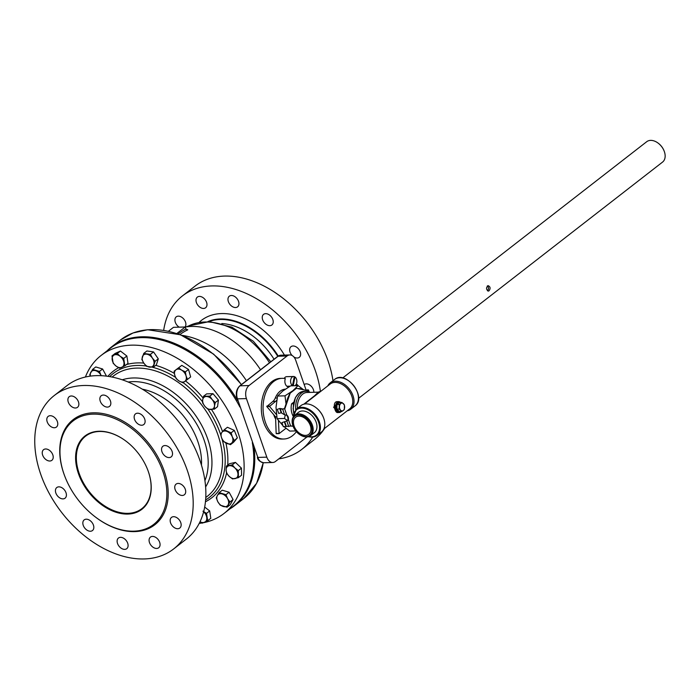 <?xml version="1.0" encoding="UTF-8"?>
<svg xmlns="http://www.w3.org/2000/svg" width="699" height="699" viewBox="0 0 699 699"><rect width="100%" height="100%" fill="white"/><g stroke="black" fill="none" stroke-linecap="round" stroke-linejoin="round"><path stroke-width="1.05" d="M342.702 377.967L646.715 141.705A12.914 8.764 52.1 0 1 650.62 140.377A12.914 8.764 52.1 0 1 658.03 143.05A12.914 8.764 52.1 0 1 664.05 150.801A12.914 8.764 52.1 0 1 662.556 162.089L358.543 398.351M489.003 290.836L488.269 291.125C486.05 289.369 485.997 287.551 488.112 285.655C490.383 286.712 490.681 288.434 489.003 290.836M170.215 519.82A6.745 4.578 52.1 0 1 171.526 517.382A6.745 4.578 52.1 0 1 179.276 519.899A6.745 4.578 52.1 0 1 179.8 528.033A6.745 4.578 52.1 0 1 173.396 526.932A6.745 4.578 52.1 0 1 170.215 519.82M150.224 537.295A6.745 4.578 52.1 0 1 150.434 537.112A6.745 4.578 52.1 0 1 158.192 539.628A6.745 4.578 52.1 0 1 158.717 547.763A6.745 4.578 52.1 0 1 151.089 545.412A6.745 4.578 52.1 0 1 150.224 537.295M120.516 537.339A6.745 4.578 52.1 0 1 127.078 541.839A6.745 4.578 52.1 0 1 126.746 548.68A6.745 4.578 52.1 0 1 118.996 546.164A6.745 4.578 52.1 0 1 118.472 538.029A6.745 4.578 52.1 0 1 120.516 537.339M89.053 519.925A6.745 4.578 52.1 0 1 93.474 525.255A6.745 4.578 52.1 0 1 92.469 530.541A6.745 4.578 52.1 0 1 84.71 528.025A6.745 4.578 52.1 0 1 84.195 519.89A6.745 4.578 52.1 0 1 89.053 519.925M64.273 489.728A6.745 4.578 52.1 0 1 65.059 498.195A6.745 4.578 52.1 0 1 57.309 495.678A6.745 4.578 52.1 0 1 56.785 487.544A6.745 4.578 52.1 0 1 64.273 489.728M52.809 454.848A6.745 4.578 52.1 0 1 51.866 460.318A6.745 4.578 52.1 0 1 44.116 457.801A6.745 4.578 52.1 0 1 43.591 449.667A6.745 4.578 52.1 0 1 52.809 454.848M57.737 424.608A6.745 4.578 52.1 0 1 56.427 427.054A6.745 4.578 52.1 0 1 48.677 424.538A6.745 4.578 52.1 0 1 48.152 416.403A6.745 4.578 52.1 0 1 54.557 417.504A6.745 4.578 52.1 0 1 57.737 424.608M77.738 407.133A6.745 4.578 52.1 0 1 77.519 407.316A6.745 4.578 52.1 0 1 69.769 404.808A6.745 4.578 52.1 0 1 69.245 396.674A6.745 4.578 52.1 0 1 76.864 399.024A6.745 4.578 52.1 0 1 77.738 407.133M107.445 407.098A6.745 4.578 52.1 0 1 100.883 402.598A6.745 4.578 52.1 0 1 101.206 395.756A6.745 4.578 52.1 0 1 108.965 398.264A6.745 4.578 52.1 0 1 109.49 406.399A6.745 4.578 52.1 0 1 107.445 407.098M138.9 424.503A6.745 4.578 52.1 0 1 134.488 419.182A6.745 4.578 52.1 0 1 135.492 413.895A6.745 4.578 52.1 0 1 143.243 416.412A6.745 4.578 52.1 0 1 143.767 424.546A6.745 4.578 52.1 0 1 138.9 424.503M163.68 454.7A6.745 4.578 52.1 0 1 162.893 446.242A6.745 4.578 52.1 0 1 170.652 448.758A6.745 4.578 52.1 0 1 171.176 456.893A6.745 4.578 52.1 0 1 163.68 454.7M175.143 489.588A6.745 4.578 52.1 0 1 176.087 484.119A6.745 4.578 52.1 0 1 183.837 486.635A6.745 4.578 52.1 0 1 184.361 494.77A6.745 4.578 52.1 0 1 175.143 489.588M107.122 350.784A100.42 68.187 52.1 0 1 111.307 347.106A100.42 68.187 52.1 0 1 237.747 400.815M254.113 447.797A100.42 68.187 52.1 0 1 234.549 505.7A100.42 68.187 52.1 0 1 229.962 508.846M304.187 384.572A6.745 4.578 52.1 0 1 304.205 384.555A6.745 4.578 52.1 0 1 310.382 385.464A6.745 4.578 52.1 0 1 313.834 392.288M179.18 327.158A6.745 4.578 52.1 0 1 176.052 317.023A6.745 4.578 52.1 0 1 176.27 316.839A6.745 4.578 52.1 0 1 183.688 318.954A6.745 4.578 52.1 0 1 185.052 326.992M203.592 308.451A6.745 4.578 52.1 0 1 197.031 303.951A6.745 4.578 52.1 0 1 197.354 297.11A6.745 4.578 52.1 0 1 199.398 296.411A6.745 4.578 52.1 0 1 205.96 300.911A6.745 4.578 52.1 0 1 205.637 307.752A6.745 4.578 52.1 0 1 203.592 308.451M232.741 306.8A6.745 4.578 52.1 0 1 228.32 301.47A6.745 4.578 52.1 0 1 229.324 296.193A6.745 4.578 52.1 0 1 234.191 296.227A6.745 4.578 52.1 0 1 238.604 301.557A6.745 4.578 52.1 0 1 237.599 306.835A6.745 4.578 52.1 0 1 232.741 306.8M264.388 322.798A6.745 4.578 52.1 0 1 263.602 314.332A6.745 4.578 52.1 0 1 271.09 316.525A6.745 4.578 52.1 0 1 271.885 324.983A6.745 4.578 52.1 0 1 264.388 322.798M292.165 355.546A6.745 4.578 52.1 0 1 290.068 352.147A6.745 4.578 52.1 0 1 291.011 346.678A6.745 4.578 52.1 0 1 300.229 351.859A6.745 4.578 52.1 0 1 299.286 357.329A6.745 4.578 52.1 0 1 293.877 356.971M187.201 470.112A97.205 66.003 52.1 0 1 173.623 548.968A97.205 66.003 52.1 0 1 61.861 512.716A97.205 66.003 52.1 0 1 54.33 395.468A97.205 66.003 52.1 0 1 187.201 470.112M173.623 548.968L186.301 539.112A97.205 66.003 -127.9 0 0 199.879 460.265A97.205 66.003 -127.9 0 0 67.008 385.612L54.33 395.468M147.209 468.601A45.872 31.149 52.1 0 1 141.871 508.636A45.872 31.149 52.1 0 1 79.17 473.406A45.872 31.149 52.1 0 1 85.575 436.193A45.872 31.149 52.1 0 1 125.689 440.912M78.463 473.66A46.396 31.507 -127.9 0 0 129.079 514.01A46.396 31.507 -127.9 0 0 147.244 468.697A46.396 31.507 -127.9 0 0 125.602 440.851A46.396 31.507 -127.9 0 0 85.846 435.355A46.396 31.507 -127.9 0 0 78.463 473.66M162.815 471.24A65.584 44.535 -127.9 0 0 73.168 420.868A65.584 44.535 -127.9 0 0 78.253 499.977A65.584 44.535 -127.9 0 0 153.658 524.442A65.584 44.535 -127.9 0 0 162.815 471.24M341.697 411.536L343.279 410.496A3.949 2.595 -91.6 0 1 340.684 410.278A3.949 2.595 -91.6 0 1 339.461 406.757A3.949 2.595 -91.6 0 1 340.824 403.454A3.949 2.595 -91.6 0 1 343.427 403.673A3.949 2.595 -91.6 0 1 344.651 407.194A3.949 2.595 -91.6 0 1 343.279 410.496L344.336 409.483L344.432 404.931L341.881 402.432L339.242 404.485L339.146 409.037L341.697 411.536L339.443 411.597L336.892 409.098L336.988 404.546L339.635 402.493L341.881 402.432M339.146 409.037L336.892 409.098M339.242 404.485L336.988 404.546M310.251 392.392A16.706 10.983 88.4 0 0 306.11 391.291A16.706 10.983 88.4 0 0 295.694 409.789M304.423 404.057L321.051 391.134L318.202 392.156L314.646 395.713L303.838 404.188M318.194 392.156L307.062 392.48A15.492 10.188 88.4 0 0 297.328 408.417M296.542 409.029L300.946 405.603A16.706 11.341 52.1 0 1 315.581 407.342A16.706 11.341 52.1 0 1 323.375 417.373A16.706 11.341 52.1 0 1 321.444 431.991L317.04 435.407A16.706 11.341 -127.9 0 0 315.747 415.258A16.706 11.341 -127.9 0 0 296.542 409.029L293.064 417.233M299.146 434.193A12.914 8.764 -127.9 0 0 299.268 434.289A12.914 8.764 -127.9 0 0 310.574 435.626L314.367 432.69A12.914 8.764 -127.9 0 0 313.362 417.111A12.914 8.764 -127.9 0 0 298.517 412.296L294.733 415.241A12.914 8.764 -127.9 0 0 292.933 425.717A12.914 8.764 -127.9 0 0 293.239 426.539A12.914 8.764 -127.9 0 0 293.3 426.678M347.202 410.82A16.706 11.341 -127.9 0 0 350.68 409.273A16.706 11.341 -127.9 0 0 349.378 389.125A16.706 11.341 -127.9 0 0 330.173 382.895A16.706 11.341 -127.9 0 0 327.814 385.874M315.73 407.456A15.797 10.73 52.1 0 1 315.869 407.561A15.797 10.73 52.1 0 1 323.244 417.041A15.797 10.73 52.1 0 1 323.305 417.207M323.803 429.003L349.587 408.967A15.797 10.73 -127.9 0 0 348.364 389.911A15.797 10.73 -127.9 0 0 330.199 384.022L321.042 391.143M338.77 401.602L333.58 407.211L338.395 412.55M341.077 402.449L338.928 401.593A5.47 3.591 88.4 0 0 337.381 402.178A5.47 3.591 88.4 0 0 335.616 408.373A5.47 3.591 88.4 0 0 339.233 412.524L337.608 412.567C334.76 412.995 332.069 401.471 337.294 401.645L337.302 401.645M663.989 150.652A12.154 8.248 -127.9 0 0 663.936 150.521A12.154 8.248 -127.9 0 0 658.266 143.225A12.154 8.248 -127.9 0 0 658.152 143.138M310.574 435.626A12.914 8.764 -127.9 0 0 311.204 422.528A12.914 8.764 -127.9 0 0 298.639 413.913A12.914 8.764 -127.9 0 0 294.733 415.241M298.438 414.935A12.154 8.248 52.1 0 1 312.112 429.352A12.154 8.248 52.1 0 1 299.023 434.105A12.154 8.248 52.1 0 1 293.353 426.809A12.154 8.248 52.1 0 1 298.438 414.935M298.866 416.15A10.782 7.322 52.1 0 1 309.36 423.349A10.782 7.322 52.1 0 1 308.836 434.289A10.782 7.322 52.1 0 1 296.437 430.269A10.782 7.322 52.1 0 1 295.598 417.259A10.782 7.322 52.1 0 1 298.866 416.15M487.474 290.784C488.881 289.028 488.837 287.411 487.334 285.926M275.633 419.016A15.457 10.162 -91.6 0 1 274.052 415.634A15.457 10.162 -91.6 0 1 273.763 414.725M200.001 521.786L202.378 523.132L207.673 520.738L206.528 513.372L202.937 511.179M206.528 513.372L209.674 510.934L210.81 518.291L207.673 520.738M204.667 507.055L209.674 510.934M203.627 511.764A7.287 4.954 52.1 0 1 206.721 517.347A7.287 4.954 52.1 0 1 204.65 522.223A7.287 4.954 52.1 0 1 200.028 521.742M227.061 507.212L230.207 504.765L233.073 499.523L229.927 501.969L227.568 498.623L225.969 494.682L219.137 492.646L217.328 495.556L216.271 497.889L217.87 501.821L220.229 505.176L227.061 507.212L229.927 501.969M219.137 492.646L222.282 490.2L229.106 492.245L233.073 499.523M225.969 494.682L229.106 492.245M228.119 504.888A7.287 4.954 52.1 0 1 223.269 506.487A7.287 4.954 52.1 0 1 217.87 501.821A7.287 4.954 52.1 0 1 217.328 495.556A7.287 4.954 52.1 0 1 222.177 493.957A7.287 4.954 52.1 0 1 227.568 498.623A7.287 4.954 52.1 0 1 228.119 504.888M238.42 477.653L241.566 475.206L241.452 468.147L238.307 470.584L234.925 467.998L232.304 464.826L226.424 466.128L226.109 469.955L226.546 473.188L229.167 476.36L232.54 478.946L238.42 477.653L238.307 470.584M226.424 466.128L229.569 463.682L235.449 462.389L241.452 468.147M232.304 464.826L235.449 462.389M237.983 474.411A7.287 4.954 52.1 0 1 235.109 478.597A7.287 4.954 52.1 0 1 229.167 476.36A7.287 4.954 52.1 0 1 226.109 469.955A7.287 4.954 52.1 0 1 228.984 465.77A7.287 4.954 52.1 0 1 234.925 467.998A7.287 4.954 52.1 0 1 237.983 474.411M233.606 442.231L230.46 444.678L231.963 442.782L237.363 437.854L233.606 442.231M234.226 440.291L232.304 436.849L231.142 432.812L224.292 429.719L222.029 432.2L220.526 434.096L221.688 438.133L223.61 441.576L230.46 444.678M224.292 429.719L227.437 427.272L234.287 430.374L237.363 437.854M231.142 432.812L234.287 430.374M232.304 436.849A7.287 4.954 52.1 0 1 231.963 442.782A7.287 4.954 52.1 0 1 226.659 443.419A7.287 4.954 52.1 0 1 221.688 438.133A7.287 4.954 52.1 0 1 222.029 432.2A7.287 4.954 52.1 0 1 227.341 431.563A7.287 4.954 52.1 0 1 232.304 436.849M217.529 406.696L214.383 409.142L214.462 406.136L215.292 402.545L218.438 400.099L217.529 406.696M215.292 402.545L212.19 399.627L209.849 396.123L203.514 396.307L202.684 399.898L202.605 402.904L204.947 406.407L208.04 409.326L214.383 409.142M203.514 396.307L206.659 393.869L212.994 393.686L218.438 400.099M209.849 396.123L212.994 393.686M212.19 399.627A7.287 4.954 52.1 0 1 214.462 406.136A7.287 4.954 52.1 0 1 210.836 409.527A7.287 4.954 52.1 0 1 204.947 406.407A7.287 4.954 52.1 0 1 202.684 399.898A7.287 4.954 52.1 0 1 206.301 396.508A7.287 4.954 52.1 0 1 212.19 399.627M190.652 376.936L187.507 379.382L186.065 375.922L185.375 371.877L188.52 369.43L190.652 376.936M185.375 371.877L181.635 370.129L178.664 367.796L174.086 371.213L174.776 375.267L176.218 378.718L179.197 381.06L182.928 382.807L187.507 379.382M174.086 371.213L181.801 365.35L188.52 369.43M178.664 367.796L181.801 365.35M181.635 370.129A7.287 4.954 52.1 0 1 186.065 375.922A7.287 4.954 52.1 0 1 184.842 381.383A7.287 4.954 52.1 0 1 179.197 381.06A7.287 4.954 52.1 0 1 174.776 375.267A7.287 4.954 52.1 0 1 175.991 369.797A7.287 4.954 52.1 0 1 181.635 370.129M158.297 358.849L155.152 361.287L152.399 358.124L150.399 354.367L153.544 351.92L158.297 358.849L156.384 364.834L153.247 367.281L155.152 361.287M150.399 354.367L143.741 353.423L141.827 359.408L143.828 363.165L146.58 366.337L153.247 367.281M143.741 353.423L146.886 350.977L153.544 351.92M146.694 354.183A7.287 4.954 52.1 0 1 152.399 358.124A7.287 4.954 52.1 0 1 153.824 364.581A7.287 4.954 52.1 0 1 149.534 367.106A7.287 4.954 52.1 0 1 143.828 363.165A7.287 4.954 52.1 0 1 142.404 356.708A7.287 4.954 52.1 0 1 146.694 354.183M126.868 356.009L123.723 358.456L120.132 356.263L117.292 353.476L120.438 351.038L126.868 356.009L128.004 363.375L124.859 365.822L123.723 358.456M117.292 353.476L112.006 355.87L113.151 363.235L115.982 366.014L119.573 368.207L124.859 365.822M112.006 355.87L115.152 353.423L120.438 351.038M114.278 354.97A7.287 4.954 52.1 0 1 120.132 356.263A7.287 4.954 52.1 0 1 123.915 362.432A7.287 4.954 52.1 0 1 121.844 367.307A7.287 4.954 52.1 0 1 115.982 366.014A7.287 4.954 52.1 0 1 112.198 359.845A7.287 4.954 52.1 0 1 114.278 354.97M102.596 368.993L99.45 371.431L92.618 369.395L95.763 366.949L102.596 368.993L106.458 376.097M92.618 369.395L89.752 374.638L90.241 376.114M90.416 376.088A7.287 4.954 52.1 0 1 90.809 372.305A7.287 4.954 52.1 0 1 95.658 370.706A7.287 4.954 52.1 0 1 101.049 375.372L99.45 371.431M85.427 376.988A100.088 67.96 52.1 0 1 101.119 355.45L110.809 347.919A100.088 67.96 52.1 0 1 239.923 407.063M252.304 442.598A100.088 67.96 52.1 0 1 233.641 505.98L223.96 513.512A100.088 67.96 52.1 0 1 203.54 522.703M101.119 355.45A100.088 67.96 52.1 0 1 216.201 392.777A100.088 67.96 52.1 0 1 223.96 513.512M202.081 522.974A100.088 67.96 52.1 0 1 199.206 523.394M205.611 499.925A78.393 53.229 -127.9 0 0 215.266 491.624A78.393 53.229 -127.9 0 0 221.95 438.736M220.578 434.359A78.393 53.229 -127.9 0 0 208.084 409.326M202.553 401.759A78.393 53.229 -127.9 0 0 183.155 382.633M175.519 377.329A78.393 53.229 -127.9 0 0 152.583 367.29M146.257 366.023A78.393 53.229 -127.9 0 0 120.184 369.273A78.393 53.229 -127.9 0 0 109.76 376.586M293.099 416.097A12.626 8.301 -91.6 0 1 291.579 403.856L293.72 402.187M293.405 403.804L291.579 403.856M294.218 376.944L294.978 376.927A4.788 3.146 -91.6 0 1 296.874 381.392A4.788 3.146 -91.6 0 1 294.969 385.708M291.605 385.804A4.788 3.146 -91.6 0 1 291.334 385.638L292.479 385.612A4.788 3.146 -91.6 0 1 290.635 380.282A4.788 3.146 -91.6 0 1 293.597 376.481A4.788 3.146 -91.6 0 1 294.288 376.586L292.479 385.612M284.24 378.439A4.788 3.146 -91.6 0 1 286.59 376.682L293.597 376.481M286.87 386.25L290.146 386.154M294.978 376.927L293.213 385.761M176.847 333.51L185.235 326.992L173.474 327.324L168.45 331.23M332.977 380.71A97.205 66.003 -127.9 0 0 327.988 360.701A97.205 66.003 -127.9 0 0 195.126 286.048L182.448 295.904A97.205 66.003 52.1 0 1 315.31 370.549A97.205 66.003 52.1 0 1 320.439 391.545M312.698 437.128A97.205 66.003 52.1 0 1 301.741 449.405L314.419 439.557A97.205 66.003 -127.9 0 0 324.747 428.269M301.741 449.405A97.205 66.003 52.1 0 1 278.805 458.867M163.68 330.347A97.205 66.003 52.1 0 1 182.448 295.904M288.967 386.844A5.47 3.591 -91.6 0 1 288.626 386.879A5.47 3.591 -91.6 0 1 285.402 384.17A5.47 3.591 -91.6 0 1 285.332 378.631A30.345 19.948 88.4 0 0 282.143 378.334L280.404 378.386A30.345 19.948 88.4 0 0 261.33 409.291A30.345 19.948 88.4 0 0 282.143 439.059L283.881 439.007A30.345 19.948 88.4 0 0 296.393 431.676M282.143 378.334A30.345 19.948 88.4 0 0 263.069 409.238A30.345 19.948 88.4 0 0 283.881 439.007M307.018 436.936L275.476 461.454A9.716 6.387 -91.6 0 1 272.732 462.493A9.716 6.387 -91.6 0 1 266.817 457.155L246.424 398.596A9.716 6.387 -91.6 0 1 249.036 385.542L287.071 355.983A9.716 6.387 -91.6 0 1 289.814 354.943A9.716 6.387 -91.6 0 1 295.729 360.282L306.127 390.138M288.608 386.197A5.47 3.591 -91.6 0 1 287.752 386.748M278.246 356.009A62.281 42.289 -127.9 0 0 207.883 321.584M269.499 362.764A70.223 47.681 52.1 0 0 188.774 325.9L186.117 326.887A75.571 51.315 52.1 0 1 260.517 369.745M179.923 334.568A80.612 52.993 -91.6 0 1 187.786 329.823L185.96 329.054A81.827 53.788 88.4 0 0 178.166 333.947M186.659 329.718A79.896 54.251 -127.9 0 1 187.786 329.823L187.183 329.841M186.117 326.887A81.101 81.101 0 0 0 185.244 327.018L185.96 329.054M307.516 390.549L307.901 390.156L306.38 390.313M309.141 391.851L308.486 389.955L307.875 390.627L296.061 388.26L289.727 393.188L284.519 408.426L283.182 409.002L279.845 408.452L277.285 409.343L279.845 408.452M286.398 415.206A3.644 2.394 -91.6 0 1 287.289 416.08A3.644 2.394 88.4 0 1 287.953 418.002A3.644 2.394 -91.6 0 1 287.927 419.592L288.39 419.575A3.644 2.394 88.4 0 0 286.861 415.189L286.249 415.092M290.915 425.857L293.161 426.329M286.581 415.127L284.633 414.822L281.208 412.803L278.7 413.415L277.285 409.343M287.927 419.592L287.272 420.824L284.729 421.689L287.263 420.824L288.39 419.575L290.644 426.058L293.108 426.207M290.644 426.058L283.322 426.696L281.907 422.633L284.834 421.628M281.208 412.803L279.775 408.688L282.693 409.273L284.982 408.417L290.19 393.17L296.525 388.251M308.486 389.955L307.691 389.841L307.63 390.47M305.812 390.199L307.691 389.841M281.907 422.633L284.257 421.829M290.19 393.17L289.727 393.188M284.982 408.417L284.519 408.426M287.953 418.002A19.633 12.905 -91.6 0 1 287.289 416.08M286.538 402.519A19.633 12.905 -91.6 0 1 288.923 395.529M292.173 391.283A19.633 12.905 -91.6 0 1 292.881 390.689A19.633 12.905 -91.6 0 1 293.615 390.164M298.193 388.6A19.633 12.905 -91.6 0 1 302.641 389.526M286.057 428.356A9.716 6.387 88.4 0 0 285.157 428.924L279.076 433.625L278.438 420.684M276.411 414.542L269.526 406.46L275.563 401.375A9.716 6.387 88.4 0 0 276.708 400.23M285.323 389.16A19.441 12.783 88.4 0 0 275.257 398.046A9.716 6.387 -91.6 0 1 272.82 401.453L266.782 406.538L275.555 416.831L276.157 433.467L279.006 433.598M295.747 385.691L297.206 384.555L298.106 385.621L292.881 390.689L284.991 395.835L286.031 403.987M276.752 416.796L275.555 416.831M297.206 384.555L296.044 384.59M303.497 389.71L298.132 385.621L290.705 385.831L282.815 390.977L277.564 396.045L284.991 395.835M282.999 425.761L277.092 418.675L276.009 407.395L277.564 396.045M277.092 418.675L284.519 418.456L287.499 420.632M285.253 414.996L284.519 418.456M295.764 430.916L289.77 431.091L283.873 426.547M205.611 486.941A69.883 47.453 -127.9 0 0 207.647 438.815A69.883 47.453 -127.9 0 0 122.334 379.784M112.163 377.032A76.313 51.822 52.1 0 1 217.817 434.542A76.313 51.822 52.1 0 1 205.768 497.478M96.34 517.723A66.554 45.19 -127.9 0 0 153.465 525.762A66.554 45.19 -127.9 0 0 164.108 470.776A66.554 45.19 -127.9 0 0 91.438 412.908A66.554 45.19 -127.9 0 0 65.523 478.072M293.833 412.733A16.706 10.983 -91.6 0 1 299.111 393.144A16.706 10.983 -91.6 0 1 303.82 391.361L298.927 393.205L295.424 397.548L293.117 408.33L293.702 413.083M293.335 416.779A16.103 10.931 52.1 0 1 305.096 408.618A16.103 10.931 52.1 0 1 319.163 424.214A16.103 10.931 52.1 0 1 311.448 436.858A16.103 10.931 52.1 0 1 308.74 436.604M311.981 437.128A16.706 11.341 -127.9 0 0 317.04 435.407L311.815 437.198L308.233 436.753M334.576 379.47A16.706 11.341 52.1 0 1 353.781 385.699A16.706 11.341 52.1 0 1 355.075 405.857C367.403 397.382 345.822 369.614 334.576 379.47L330.173 382.895M341.339 411.545L339.233 412.524A5.47 3.591 88.4 0 0 340.78 411.938M340.797 411.562A4.858 3.198 -91.6 0 1 336.656 409.046A4.858 3.198 -91.6 0 1 338.028 402.711A4.858 3.198 -91.6 0 1 340.535 402.467M205.436 501.76A80.193 54.452 -127.9 0 0 226.537 473.162M227.699 465.132A80.193 54.452 -127.9 0 0 225.899 443.052M222.544 431.615A80.193 54.452 -127.9 0 0 211.509 409.492M203.051 397.976A80.193 54.452 -127.9 0 0 185.471 380.92M174.357 373.397A80.193 54.452 -127.9 0 0 155.737 365.341M143.776 363.087A80.193 54.452 -127.9 0 0 126.475 364.572M118.629 367.718A80.193 54.452 -127.9 0 0 107.934 376.298M201.452 465.123A60.857 41.32 -127.9 0 0 197.791 441.392A60.857 41.32 -127.9 0 0 142.447 389.203M204.921 480.65A66.99 45.487 -127.9 0 0 204.064 439.977A66.99 45.487 -127.9 0 0 128.258 382.012M284.432 355.101A66.222 44.963 -127.9 0 0 199.119 322.379M263.191 462.738A100.42 68.187 52.1 0 1 243.776 498.527L234.549 505.7M111.307 347.106L120.534 339.941A100.42 68.187 52.1 0 1 241.312 384.677M266.817 457.155L257.852 457.417L237.459 398.849L246.424 398.596M272.732 462.493L263.759 462.755A9.716 6.387 -91.6 0 1 257.852 457.417L237.459 398.849A9.716 6.387 -91.6 0 1 240.072 385.796L278.106 356.245A9.716 6.387 -91.6 0 1 280.849 355.197L289.814 354.943M249.036 385.542L240.072 385.796A1.215 0.821 52.1 0 0 239.705 385.927L277.739 356.368L280.849 355.197M277.739 356.368A1.215 0.821 -127.9 0 1 278.106 356.245L287.071 355.983M181.993 335.345A81.101 55.072 52.1 0 1 246.432 380.693M274.052 359.225A59.546 40.428 -127.9 0 0 221.793 323.541M208.966 321.601A61.949 42.062 52.1 0 1 277.774 356.341M308.25 390.33L308.722 391.693M284.607 408.705L286.861 415.189M284.624 414.813L282.693 409.273L283.182 409.002M280.185 408.653L281.688 412.969M288.739 426.617L286.808 421.078M285.812 426.041L284.379 421.916M284.729 421.689L286.232 426.006M278.91 433.389L276.157 433.467M266.782 406.538L269.526 406.46M269.552 406.049L266.808 406.128M277.127 397.993L275.257 398.046M275.563 401.375L272.82 401.453M303.82 391.361L306.11 391.291M350.68 409.273L355.075 405.857M338.928 401.593L337.302 401.637M237.013 398.701C235.519 393.397 236.411 389.133 239.705 385.927M263.759 462.755C259.757 461.742 257.634 459.916 257.407 457.268M241.461 384.555L213.658 354.148L180.508 334.777L147.611 329.736L133.02 332.977L120.534 339.941M263.278 462.738L256.62 483.271L243.776 498.527M188.774 325.9L209.333 321.61L231.885 327.167L253.335 341.278L270.793 361.759M279.076 433.625L276.332 433.703"/></g></svg>
